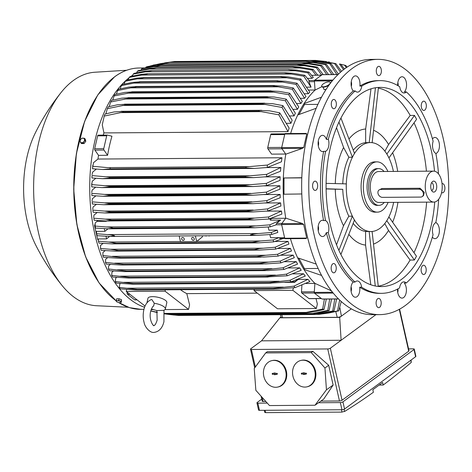 <?xml version="1.0" encoding="UTF-8"?>
<svg xmlns="http://www.w3.org/2000/svg" width="472" height="472" viewBox="0 0 472 472"><rect width="100%" height="100%" fill="white"/><g stroke="black" fill="none" stroke-linecap="round" stroke-linejoin="round"><path stroke-width="0.71" d="M379.641 314.629L372.526 314.676A127.635 69.974 -90.4 0 1 306.942 234.661A127.635 69.974 -90.4 0 1 370.732 59.413L377.848 59.36A127.635 69.974 -90.4 0 1 443.432 139.382A127.635 69.974 -90.4 0 1 379.641 314.629A127.635 69.974 -90.4 0 1 314.057 234.613A127.635 69.974 -90.4 0 1 377.848 59.36M335.503 264.94A4.643 2.543 -90.4 0 1 336.058 269.972A4.643 2.543 -90.4 0 1 333.733 272.828A4.643 2.543 -90.4 0 1 331.899 271.43A4.643 2.543 -90.4 0 1 331.344 266.397A4.643 2.543 -90.4 0 1 333.669 263.541A4.643 2.543 -90.4 0 1 335.503 264.94M335.621 107.415A4.643 2.543 -90.4 0 1 333.857 108.743A4.643 2.543 -90.4 0 1 331.48 105.864A4.643 2.543 -90.4 0 1 332.028 100.784A4.643 2.543 -90.4 0 1 333.792 99.462A4.643 2.543 -90.4 0 1 336.17 102.335A4.643 2.543 -90.4 0 1 335.621 107.415M421.992 109.05A4.643 2.543 -90.4 0 1 421.437 104.017A4.643 2.543 -90.4 0 1 423.762 101.161A4.643 2.543 -90.4 0 1 425.596 102.56A4.643 2.543 -90.4 0 1 426.151 107.592A4.643 2.543 -90.4 0 1 423.827 110.448A4.643 2.543 -90.4 0 1 421.992 109.05M421.868 266.574A4.643 2.543 -90.4 0 1 423.632 265.246A4.643 2.543 -90.4 0 1 426.009 268.125A4.643 2.543 -90.4 0 1 425.461 273.205A4.643 2.543 -90.4 0 1 423.697 274.533A4.643 2.543 -90.4 0 1 421.319 271.654A4.643 2.543 -90.4 0 1 421.868 266.574M378.656 298.381A4.643 2.543 -90.4 0 1 381.199 303.036A4.643 2.543 -90.4 0 1 378.686 307.661A4.643 2.543 -90.4 0 1 378.65 307.661A4.643 2.543 -90.4 0 1 376.113 303.006A4.643 2.543 -90.4 0 1 378.621 298.381A4.643 2.543 -90.4 0 1 378.656 298.381M442.04 183.59A4.643 2.543 -90.4 0 1 442.329 183.561A4.643 2.543 -90.4 0 1 444.907 188.245A4.643 2.543 -90.4 0 1 442.394 192.841A4.643 2.543 -90.4 0 1 441.586 192.605M378.833 75.608A4.643 2.543 -90.4 0 1 376.29 70.953A4.643 2.543 -90.4 0 1 378.804 66.328A4.643 2.543 -90.4 0 1 378.839 66.328A4.643 2.543 -90.4 0 1 381.382 70.983A4.643 2.543 -90.4 0 1 378.868 75.608A4.643 2.543 -90.4 0 1 378.833 75.608M317.674 185.838A4.643 2.543 -90.4 0 1 315.16 190.428A4.643 2.543 -90.4 0 1 312.588 185.744A4.643 2.543 -90.4 0 1 315.095 181.148A4.643 2.543 -90.4 0 1 317.674 185.838M438.665 199.272A106.365 58.31 -90.4 0 1 435.803 222.625A8.124 4.454 -90.4 0 0 432.765 227.339A8.124 4.454 -90.4 0 0 433.054 234.625A106.365 58.31 -90.4 0 1 406.191 283.047A8.124 4.454 -90.4 0 0 403.837 281.849A8.124 4.454 -90.4 0 0 402.197 282.433A8.124 4.454 -90.4 0 0 399.577 287.914A106.365 58.31 -90.4 0 1 381.435 293.342L379.494 293.354A106.365 58.31 -90.4 0 1 359.699 287.206A8.124 4.454 -90.4 0 1 355.434 297.224A8.124 4.454 -90.4 0 1 353.664 296.575A8.124 4.454 -90.4 0 1 350.932 289.613A8.124 4.454 -90.4 0 1 353.091 282.091A106.365 58.31 -90.4 0 1 326.305 232.649A8.124 4.454 -90.4 0 1 322.541 236.531A8.124 4.454 -90.4 0 1 318.37 231.439A8.124 4.454 -90.4 0 1 322.429 220.282A8.124 4.454 -90.4 0 1 323.574 220.548A106.365 58.31 -90.4 0 1 323.633 151.353A8.124 4.454 -90.4 0 1 322.612 151.577A8.124 4.454 -90.4 0 1 318.441 140.267A8.124 4.454 -90.4 0 1 322.494 135.328A8.124 4.454 -90.4 0 1 326.376 139.352A106.365 58.31 -90.4 0 1 353.245 90.931A8.124 4.454 -90.4 0 1 351.097 83.326A8.124 4.454 -90.4 0 1 353.835 76.47A8.124 4.454 -90.4 0 1 355.481 75.886A8.124 4.454 -90.4 0 1 359.853 86.063A106.365 58.31 -90.4 0 1 377.995 80.635L379.936 80.618A106.365 58.31 -90.4 0 1 399.737 86.771A8.124 4.454 -90.4 0 0 402.345 92.347A8.124 4.454 -90.4 0 0 404.115 92.996A8.124 4.454 -90.4 0 0 406.339 91.887A106.365 58.31 -90.4 0 1 433.131 141.323A8.124 4.454 -90.4 0 0 432.83 148.597A8.124 4.454 -90.4 0 0 435.857 153.424A106.365 58.31 -90.4 0 1 438.488 173.873M397.678 85.515A8.124 4.454 -90.4 0 1 402.055 76.765A8.124 4.454 -90.4 0 1 403.826 77.414A8.124 4.454 -90.4 0 1 406.557 84.376A8.124 4.454 -90.4 0 1 404.398 91.898L406.339 91.887M432.458 138.88A8.124 4.454 -90.4 0 1 434.948 137.458A8.124 4.454 -90.4 0 1 439.119 142.556A8.124 4.454 -90.4 0 1 435.88 153.559M435.809 222.583A8.124 4.454 -90.4 0 1 439.048 233.723A8.124 4.454 -90.4 0 1 434.995 238.661A8.124 4.454 -90.4 0 1 432.358 237.115M406.191 283.047L404.25 283.058A8.124 4.454 -90.4 0 1 406.398 290.663A8.124 4.454 -90.4 0 1 403.654 297.519A8.124 4.454 -90.4 0 1 402.014 298.103A8.124 4.454 -90.4 0 1 397.524 289.082M353.091 282.091L355.032 282.079A8.124 4.454 -90.4 0 1 357.257 280.964A8.124 4.454 -90.4 0 1 359.027 281.619A8.124 4.454 -90.4 0 1 361.635 287.194L359.699 287.206M323.574 220.548L325.515 220.536A8.124 4.454 -90.4 0 1 328.541 225.362A8.124 4.454 -90.4 0 1 328.246 232.637L326.305 232.649M326.376 139.352L328.317 139.34A8.124 4.454 -90.4 0 1 328.606 146.627A8.124 4.454 -90.4 0 1 325.574 151.335L323.633 151.353M359.853 86.063L361.794 86.051A8.124 4.454 -90.4 0 1 359.174 91.527A8.124 4.454 -90.4 0 1 357.534 92.117A8.124 4.454 -90.4 0 1 355.186 90.919L353.245 90.931M397.707 292.339A4.643 2.543 89.6 0 0 397.943 288.858M398.15 85.792A4.643 2.543 89.6 0 0 397.831 82.594M351.286 86.358A4.643 2.543 89.6 0 0 351.251 81.715M318.305 145.807A4.643 2.543 89.6 0 0 318.435 145.317A4.643 2.543 89.6 0 0 318.27 141.157M318.234 230.761A4.643 2.543 89.6 0 0 318.37 226.719A4.643 2.543 89.6 0 0 318.205 226.112M351.127 291.454A4.643 2.543 89.6 0 0 351.091 286.811M381.435 293.342A106.365 58.31 -90.4 0 1 361.635 287.194M361.794 86.051A106.365 58.31 -90.4 0 1 379.936 80.618M328.317 139.34A106.365 58.31 -90.4 0 1 355.186 90.919M325.515 220.536A106.365 58.31 -90.4 0 1 325.574 151.335M355.032 282.079A106.365 58.31 -90.4 0 1 328.246 232.637M434.736 201.987A99.598 54.599 -90.4 0 1 381.388 286.575A99.598 54.599 -90.4 0 1 330.211 224.135A99.598 54.599 -90.4 0 1 379.984 87.391A99.598 54.599 -90.4 0 1 431.16 149.825A99.598 54.599 -90.4 0 1 434.523 171.218M414.032 122.844A99.598 54.599 -90.4 0 1 423.077 149.884A99.598 54.599 -90.4 0 1 426.428 171.188M378.373 88.099A99.598 54.599 -90.4 0 1 410.203 115.439L414.487 115.41L416.581 119.28L388.928 157.896M378.084 87.462L378.444 87.485L372.131 142.68M336.53 244.844L343.516 225.758A58.109 31.854 -90.4 0 1 337.651 208.754A58.109 31.854 -90.4 0 1 335.273 189.183L326.105 188.93M392.633 152.745A58.109 31.854 -90.4 0 1 396.551 165.401A58.109 31.854 -90.4 0 1 397.695 171.389M393.63 202.364A44.48 24.385 -90.4 0 1 387.878 218.825A44.48 24.385 -90.4 0 1 379.96 228.318A44.48 24.385 -90.4 0 1 370.974 231.528A44.48 24.385 -90.4 0 1 370.626 231.528A44.48 24.385 -90.4 0 1 353.392 218.176A44.48 24.385 -90.4 0 1 348.118 203.644A44.48 24.385 -90.4 0 1 346.271 186.587A44.48 24.385 -90.4 0 1 353.439 155.276A44.48 24.385 -90.4 0 1 361.357 145.783A44.48 24.385 -90.4 0 1 370.349 142.573A44.48 24.385 -90.4 0 1 370.691 142.573A44.48 24.385 -90.4 0 1 387.925 155.931A44.48 24.385 -90.4 0 1 393.2 170.457A44.48 24.385 -90.4 0 1 393.412 171.419M388.102 202.399A25.14 13.782 -90.4 0 1 377.305 212.146L375.039 212.164A25.14 13.782 -90.4 0 1 362.124 196.399A25.14 13.782 -90.4 0 1 369.606 163.695A25.14 13.782 -90.4 0 1 374.685 161.884L376.951 161.867A25.14 13.782 -90.4 0 1 387.884 171.46M377.305 212.146A25.14 13.782 -90.4 0 1 364.384 196.387A25.14 13.782 -90.4 0 1 376.951 161.867M378.615 168.622L376.998 168.634A18.373 10.071 89.6 0 0 373.287 169.961A18.373 10.071 89.6 0 0 367.263 190.529A18.373 10.071 89.6 0 0 377.258 205.379L378.874 205.367A18.373 10.071 -90.4 0 1 368.88 190.523A18.373 10.071 -90.4 0 1 374.904 169.95A18.373 10.071 -90.4 0 1 378.615 168.622A18.373 10.071 -90.4 0 1 384.066 171.483M384.285 202.429A18.373 10.071 -90.4 0 1 382.586 204.04A18.373 10.071 -90.4 0 1 378.874 205.367M433.845 202.081L378.857 202.464A15.47 8.484 -90.4 0 1 370.437 189.962A15.47 8.484 -90.4 0 1 375.511 172.64A15.47 8.484 -90.4 0 1 378.638 171.525L433.626 171.135A15.47 8.484 -90.4 0 1 442.046 183.637A15.47 8.484 -90.4 0 1 436.972 200.96A15.47 8.484 -90.4 0 1 433.845 202.081A15.47 8.484 -90.4 0 1 425.425 189.579A15.47 8.484 -90.4 0 1 430.499 172.256A15.47 8.484 -90.4 0 1 433.626 171.135M379.046 189.98L381.96 188.517L420.133 188.245L424.275 192.393L423.467 195.673L422.263 196.564A4.254 3.304 -126.4 0 0 423.296 193.113A4.254 3.304 -126.4 0 0 418.847 189.189L380.68 189.461A4.254 3.304 -126.4 0 0 379.046 189.98A4.254 3.304 -126.4 0 0 378.013 193.431A4.254 3.304 -126.4 0 0 382.462 197.355L420.629 197.084A4.254 3.304 -126.4 0 0 422.263 196.564M432.588 181.513A5.493 3.009 -90.4 0 1 436.517 184.558A5.493 3.009 -90.4 0 1 434.883 191.703A5.493 3.009 -90.4 0 1 432.629 191.703A5.493 3.009 -90.4 0 1 430.724 186.629A5.493 3.009 -90.4 0 1 432.558 181.531A5.493 3.009 -90.4 0 1 432.588 181.513M431.561 182.776A3.87 2.118 -90.4 0 1 433.479 186.068A3.87 2.118 -90.4 0 1 432.193 190.216A3.87 2.118 -90.4 0 1 431.614 190.476M326.105 188.776L342.761 189.325A44.48 24.385 89.6 0 0 344.56 203.668A44.48 24.385 89.6 0 0 348.814 216.205L352.324 216.182L353.392 218.176L352.342 216.241L338.896 250.39M414.487 115.41L386.881 153.996L388.975 157.86M384.898 151.176L388.586 144.526L410.203 115.439M373.576 130.29A58.109 31.854 -90.4 0 1 388.586 144.526M375.441 87.768L369.21 142.55L372.178 142.603M354.49 153.382L353.439 155.276L354.49 153.382L340.943 118.035M370.349 142.573L365.652 142.656A44.48 24.385 89.6 0 0 353.274 150.214M365.652 142.656L365.664 129.009L371.016 88.807M348.979 138.992A58.109 31.854 -90.4 0 1 365.664 129.009M338.943 122.095L352.389 157.17L353.439 155.276L352.372 157.229L348.861 157.253A44.48 24.385 89.6 0 0 342.766 183.791M348.861 157.253L343.581 147.506L336.524 127.688M335.285 183.602A58.109 31.854 -90.4 0 1 343.581 147.506M346.271 189.296L346.277 183.885L326.105 183.366M343.516 225.758L348.814 216.205M342.761 189.325L335.273 189.183M353.162 223.344A44.48 24.385 89.6 0 0 365.582 231.445L370.626 231.528L369.139 231.498L375.264 285.991M353.392 218.176L354.437 220.111L353.392 218.176M370.803 284.763L365.57 245.092L365.582 231.445M365.57 245.092A58.109 31.854 -90.4 0 1 348.826 234.372M378.273 286.433L372.107 231.557L370.968 231.528M386.78 220.689L414.375 260.025L410.091 260.054L388.521 230.436L384.78 223.539M388.521 230.436A58.109 31.854 -90.4 0 1 373.517 244.095M414.375 260.025L416.475 256.237L388.928 216.931L386.828 220.725M397.914 202.329A58.109 31.854 -90.4 0 1 392.639 222.229M340.89 254.52L354.437 220.111M410.091 260.054A99.598 54.599 -90.4 0 1 378.243 286.185M426.647 202.128A99.598 54.599 -90.4 0 1 413.985 252.685M321.945 86.653L315.054 90.081L314.423 81.001A0.773 0.425 89.6 0 1 314.682 80.187L322.158 74.688L337.993 74.576M330.913 82.576L330.382 82.806M322.47 74.682A0.773 0.425 89.6 0 0 322.311 74.629A0.773 0.425 89.6 0 0 322.158 74.688M317.91 104.377L304.54 104.471L304.062 103.58L321.473 97.22M299.018 114.43L304.54 104.471M316.187 108.265L297.755 114.95A109.457 60.009 89.6 0 0 290.616 133.529M301.791 177.879L283.324 177.991L301.797 177.72M283.997 194.222L284.008 178.003M301.791 193.962L283.312 194.234A109.457 60.009 89.6 0 0 285.749 218.141L302.363 223.504L303.643 224.401L306.723 238.089L305.933 238.578L285.118 238.726A0.773 0.425 89.6 0 0 285.171 238.72L305.756 238.572M318.14 268.456L304.416 268.556L298.853 258.284M290.451 238.69A109.457 60.009 89.6 0 0 297.643 257.818L316.228 264.108M321.585 275.436L303.933 269.423L304.416 268.556M341.244 301.514L338.737 310.871A123.77 67.85 -90.4 0 1 337.509 310.983L339.669 300.062M338.737 310.871L329.078 312.966L319.45 314.293A127.056 69.655 -90.4 0 1 319.414 314.293A127.056 69.655 -90.4 0 1 319.107 314.328L337.509 310.983M316.169 314.346L319.107 314.328M323.963 313.721L321.031 313.738M336.636 298.965L333.975 311.066A123.77 67.85 -90.4 0 1 332.713 311.013L334.79 298.977M333.975 311.066L324.559 313.166L314.694 314.488A127.056 69.655 -90.4 0 1 314.287 314.482L332.713 311.013M174.321 315.025L178.428 315.432L314.287 314.482M178.428 315.432A127.056 69.655 89.6 0 0 178.841 315.443L314.694 314.488M318.565 313.921L310.959 313.974M331.609 299L329.078 310.623A123.77 67.85 -90.4 0 1 327.774 310.393L329.704 299.012M329.078 310.623L319.863 312.747L309.803 314.075A127.056 69.655 -90.4 0 1 309.325 313.998L312.971 313.508M169.401 314.517L173.472 314.954A127.056 69.655 89.6 0 0 173.944 315.031L164.504 313.851L169.401 314.517L312.966 313.514L327.774 310.393M173.472 314.954L309.325 313.998M309.803 314.075L173.944 315.031M153.046 311.555L157.341 312.558M326.335 299.036L324.028 309.484A123.77 67.85 -90.4 0 1 322.665 309.054L324.388 299.053M324.028 309.484L314.983 311.656L304.759 312.983A127.056 69.655 -90.4 0 1 304.216 312.83L322.665 309.054M307.13 312.429L165.141 313.426L168.362 313.78L304.216 312.83M168.362 313.78A127.056 69.655 89.6 0 0 168.899 313.939L164.474 313.508M304.759 312.983L168.899 313.939M157.312 312.411L150.71 311.036M150.739 310.93L157.288 312.257M164.462 313.343L165.141 313.426M301.927 285.135L301.466 291.849A1.162 0.637 89.6 0 0 301.85 293.082L308.936 298.575A1.162 0.637 89.6 0 0 309.189 298.67L321.438 298.581M281.046 316.942L279.843 317.827L339.687 317.408L341.398 316.146A3.092 0.956 167.3 0 1 337.244 317.314L282.58 317.703A3.092 0.956 167.3 0 1 281.129 317.243L280.421 314.73M261.547 340.837L341.12 340.277L330.341 348.212A1.935 0.596 167.3 0 1 327.745 348.944L251.405 349.481A1.935 0.596 167.3 0 1 250.496 349.186A1.935 0.596 167.3 0 1 250.768 348.773L261.547 340.837L279.843 317.827M339.687 317.408L341.12 340.277L375.93 314.653M261.087 396.167L262.225 401.218A1.935 0.596 -12.7 0 0 263.128 401.513L265.848 401.495M320.866 401.111L339.468 400.976A1.935 0.596 -12.7 0 0 342.064 400.244L408.717 351.186A1.935 0.596 -12.7 0 0 408.982 350.773L399.607 309.16M312.918 351.374L267.27 351.693L265.677 352.92L311.296 352.602L324.948 368.007L326.441 389.807L314.989 405.247L323.68 399.123L333.138 385.052L328.677 365.269L312.918 351.374L311.296 352.602M265.677 352.92L254.231 368.502L255.848 390.309L269.488 405.566L314.989 405.247M300.971 360.425L301.602 360.283A13.535 11.245 77.5 0 1 303.567 360.065A13.535 11.245 77.5 0 1 315.721 372.243A13.535 11.245 77.5 0 1 307.449 386.721L306.818 386.863A13.535 11.245 -102.5 0 0 315.089 372.384A13.535 11.245 -102.5 0 0 302.935 360.201A13.535 11.245 -102.5 0 0 300.971 360.425A13.535 11.245 -102.5 0 0 292.705 374.898A13.535 11.245 -102.5 0 0 304.853 387.081A13.535 11.245 -102.5 0 0 306.818 386.863M271.86 360.632L272.491 360.49A13.535 11.245 77.5 0 1 274.456 360.266A13.535 11.245 77.5 0 1 286.61 372.449A13.535 11.245 77.5 0 1 278.338 386.928L277.707 387.064A13.535 11.245 -102.5 0 0 285.979 372.591A13.535 11.245 -102.5 0 0 273.825 360.407A13.535 11.245 -102.5 0 0 271.86 360.632A13.535 11.245 -102.5 0 0 263.588 375.104A13.535 11.245 -102.5 0 0 275.742 387.288A13.535 11.245 -102.5 0 0 277.707 387.064M272.633 374.343A0.484 0.401 77.5 0 1 272.568 373.382L275.123 372.939L275.152 373.364L276.934 373.352A0.484 0.401 77.5 0 1 276.999 374.314L274.444 374.75L274.415 374.331L272.946 374.213L274.775 374.202L275.241 374.62M274.415 374.331L274.775 374.202M272.822 373.382A0.425 0.348 -102.5 0 0 272.946 374.213M275.223 374.326L277.265 374.184M274.686 372.945L274.344 373.37M274.444 374.75L274.804 374.62M301.75 374.137A0.484 0.401 77.5 0 1 301.679 373.175L304.233 372.738L304.269 373.157L306.045 373.146A0.484 0.401 77.5 0 1 306.116 374.107L303.555 374.55L303.526 374.125L302.056 374.007L303.885 373.995L304.357 374.414M303.526 374.125L303.885 373.995M301.933 373.175A0.425 0.348 -102.5 0 0 302.056 374.007M304.334 374.119L306.381 373.977M303.797 372.738L303.455 373.163M303.555 374.55L303.921 374.414M326.441 389.807L333.138 385.052M324.948 368.007L328.677 365.269M408.551 348.867L413.354 348.832A1.935 0.596 167.3 0 1 414.263 349.127A1.935 0.596 167.3 0 1 413.991 349.54L342.932 401.849A1.935 0.596 167.3 0 1 340.336 402.581L318.559 402.734M267.276 403.094L257.854 403.159A1.935 0.596 167.3 0 1 256.945 402.864A1.935 0.596 167.3 0 1 257.216 402.451L261.748 399.111M256.945 402.864L258.562 410.038A1.935 0.596 -12.7 0 0 259.47 410.339L341.952 409.755A1.935 0.596 -12.7 0 0 344.554 409.023L415.608 356.72A1.935 0.596 -12.7 0 0 415.879 356.307L414.263 349.127M344.1 409.277L344.595 411.472A1160.335 636.114 89.6 0 0 373.399 392.244L372.833 389.73L382.639 382.515L383.205 385.028A1160.335 636.114 89.6 0 0 411.248 362.413L411.077 360.053M264.273 410.304L264.739 412.386L265.636 412.64L341.976 412.103L341.451 409.761M341.681 412.091L344.761 411.354M379.187 385.058L383.205 385.028M351.315 308.847L341.398 316.146L339.905 307.756M307.124 87.155L311.054 87.125L308.959 81.68L309.083 80.423L304.847 75.302L293.023 73.313L285.342 72.759L148.379 73.785A127.056 69.655 89.6 0 0 148.314 73.844L129.139 77.443L128.177 79.78M311.726 75.319L321.562 75.125M307.508 78.352L312.016 78.322L313.284 77.39L308.924 72.086A123.77 67.85 -90.4 0 0 308.393 72.476A123.77 67.85 -90.4 0 0 307.862 72.871L288.298 69.561L296.699 70.045L308.924 72.086M133.187 74.098A123.77 67.85 89.6 0 1 133.718 73.703A123.77 67.85 89.6 0 1 134.249 73.319L145.417 71.107L152.438 70.517L133.187 74.098L132.378 76.016M289.177 69.49L152.438 70.517M295.72 70.765L144.438 71.827M312.016 78.322L307.862 72.871M316.051 75.29L312.022 70.027A123.77 67.85 -90.4 0 1 313.113 69.372L317.798 75.148M312.022 70.027L292.463 66.77A127.056 69.655 -90.4 0 1 292.528 66.735L300.452 67.26L313.113 69.372M293.124 66.7L156.674 67.691A127.056 69.655 89.6 0 0 156.61 67.726L137.346 71.254A123.77 67.85 89.6 0 1 138.438 70.599L150.013 68.316L156.674 67.691L292.528 66.735M292.463 66.77L156.61 67.726M300.28 67.974L148.22 69.042M137.346 71.254L136.697 72.747M129.139 77.443A123.77 67.85 89.6 0 1 130.172 76.529L140.969 74.381L147.659 73.726M291.271 74.045L284.173 72.889A127.056 69.655 -90.4 0 1 284.232 72.835L285.342 72.759M284.232 72.835L148.379 73.785M284.173 72.889L148.314 73.844M311.054 87.125L303.815 76.216L291.236 74.039L140.798 75.095M303.815 76.216A123.77 67.85 -90.4 0 1 304.847 75.302M315.054 90.016L308.782 90.058M315.054 90.081A109.457 60.009 89.6 0 0 304.062 103.58A109.457 60.009 89.6 0 0 297.755 114.95M326.093 89.391L324.122 89.621L323.007 87.149M330.217 82.441A4.643 1.764 -24.2 0 0 326.742 82.187A4.643 1.764 -24.2 0 0 322.27 84.783A4.643 1.764 -24.2 0 0 321.757 86.252A4.643 1.764 -24.2 0 0 325.232 86.506A4.643 1.764 -24.2 0 0 329.704 83.91A4.643 1.764 -24.2 0 0 330.217 82.441L330.365 82.771A4.643 1.764 155.8 0 1 330.412 83.231M329.202 84.86A4.643 1.764 155.8 0 1 324.854 86.972A4.643 1.764 155.8 0 1 321.898 86.577L321.757 86.252M285.796 154.179L281.831 148.515L302.422 148.373L285.796 154.179A109.457 60.009 89.6 0 0 283.324 177.991A109.457 60.009 89.6 0 0 283.312 194.234M305.697 133.446L306.806 133.883L303.702 147.447L302.269 148.415M285.188 133.564A0.773 0.425 89.6 0 1 285.253 133.576L306.057 133.417L285.188 133.564A0.773 0.425 89.6 0 0 284.805 134.036L306.806 133.883M284.805 134.036L281.695 147.606A0.773 0.425 89.6 0 0 281.831 148.515M284.864 133.853L271.37 133.948A1.162 0.637 89.6 0 0 271.276 133.936A1.162 0.637 89.6 0 0 270.698 134.638L267.748 147.518A1.162 0.637 89.6 0 0 267.948 148.886L271.589 154.137L285.702 154.037M297.643 257.818A109.457 60.009 89.6 0 0 303.933 269.423A109.457 60.009 89.6 0 0 314.907 283.342L331.45 290.882M322.317 299A0.773 0.425 89.6 0 1 322.152 299.065A0.773 0.425 89.6 0 1 321.981 299.006L314.511 293.218A0.773 0.425 89.6 0 1 314.258 292.398L314.907 283.342M305.827 283.477L314.901 283.412M293.401 287.802L292.829 290.304L316.323 308.505L317.355 303.986L316.028 298.623M292.829 290.304L254.013 290.575L277.507 308.782L316.323 308.505M254.325 289.206L254.013 290.575M180.481 289.725A109.457 60.009 89.6 0 0 186.8 293.637L189.591 304.888L188.552 309.408L165.035 309.573M257.328 293.142L186.8 293.637M165.371 289.832L165.058 291.2L188.552 309.408M165.058 291.2L126.242 291.472L145.075 306.062M153.017 309.656L151.128 309.667M146.91 302.918L147.972 298.28A9.67 3.204 12.9 0 1 152.503 296.646A9.67 3.204 12.9 0 1 162.35 298.652A9.67 3.204 12.9 0 1 166.822 302.593L165.359 309.001A9.67 3.204 12.9 0 1 163.536 310.328A9.67 3.204 12.9 0 1 163.412 310.364L156.887 310.582L151.376 309.024M156.887 310.582L157.152 320.152C154.916 326.825 154.126 324.937 153.955 325.444C154.232 327.261 148.515 320.706 150.627 311.39C152.037 307.484 153.04 305.732 153.624 306.139L154.273 303.284L151.842 299.531L150.934 299.72C147.282 301.514 144.916 304.882 143.836 309.838C142.898 314.163 142.998 318.441 144.137 322.665C144.697 326.677 149.836 333.138 154.008 332.406C159.029 331.751 162.338 328.188 163.937 321.709L163.973 310.192M154.273 303.284A9.67 3.204 12.9 0 1 165.359 309.001M126.702 289.472L126.242 291.472M285.118 238.726A0.773 0.425 89.6 0 1 284.722 238.242L281.637 224.554A0.773 0.425 89.6 0 1 281.772 223.645L285.749 218.141M273.548 289.065A127.056 69.655 -90.4 0 1 273.111 288.463L293.926 286.162L307.933 279.341A109.457 60.009 -90.4 0 0 309.892 281.53L295.041 287.649L276.869 288.976L137.145 290.026L274.214 289.065M134.88 289.973L120.366 288.876A123.77 67.85 89.6 0 1 119.251 287.389L137.252 289.419A127.056 69.655 89.6 0 0 137.694 290.02L134.88 289.973M273.111 288.463L137.252 289.419M283.342 287.135L127.599 288.227M295.041 287.649A123.77 67.85 -90.4 0 1 293.926 286.162M120.378 283.477L119.864 283.896L119.251 287.389M307.933 279.341L298.227 279.406L294.658 282.309L284.793 282.38M298.092 279.294L294.782 281.76L294.658 282.309M294.782 281.76L291.189 281.79M127.174 292.197L127.115 293.077A1.162 0.637 89.6 0 0 127.499 294.31L134.591 299.803A1.162 0.637 89.6 0 0 134.845 299.891L137.092 299.879M144.538 305.649L144.975 306.287M321.644 75.06L316.287 67.673A123.77 67.85 -90.4 0 1 317.414 67.148L323.202 74.623M304.269 64.959L317.414 67.148M316.287 67.673L296.746 64.469A127.056 69.655 -90.4 0 1 296.876 64.404L160.863 65.354L296.876 64.404L304.287 64.959M296.746 64.469L160.887 65.425L141.618 68.9L141.152 69.962M141.618 68.9A123.77 67.85 89.6 0 1 142.739 68.375L154.751 66.009L161.023 65.36A127.056 69.655 89.6 0 0 160.887 65.425M304.912 65.667L152.143 66.741M326.789 74.6L320.677 65.832A123.77 67.85 -90.4 0 1 321.827 65.443L328.589 74.588M308.169 63.154L321.827 65.443M320.677 65.832L301.136 62.658A127.056 69.655 -90.4 0 1 301.337 62.593L308.181 63.154M301.136 62.658L165.283 63.614L156.214 64.935L146.001 67.059L145.73 67.673M146.001 67.059A123.77 67.85 89.6 0 1 147.158 66.67L159.636 64.198L165.483 63.543L301.337 62.593M309.632 63.856L156.214 64.935M331.928 74.564L325.178 64.511A123.77 67.85 -90.4 0 1 326.364 64.257L333.704 74.552M325.178 64.511L305.644 61.36A127.056 69.655 -90.4 0 1 305.915 61.301L312.139 61.856L326.364 64.257M305.644 61.36L169.79 62.316L160.427 63.637L150.438 65.891M153.046 65.124L170.062 62.257L305.915 61.301M314.435 62.558L302.635 62.64M164.527 63.608L160.427 63.637M336.861 74.529L329.804 63.744A123.77 67.85 -90.4 0 1 331.025 63.631L338.412 74.169M329.804 63.744L310.269 60.593A127.056 69.655 -90.4 0 1 310.611 60.563L316.175 61.094L331.025 63.631M310.269 60.593L174.416 61.549L164.657 62.894M174.15 61.578L174.445 61.549A127.056 69.655 89.6 0 1 174.758 61.519L310.611 60.563M319.326 61.791L311.992 61.838M340.465 72.263L334.559 63.549A123.77 67.85 -90.4 0 1 335.822 63.602L341.51 71.355M320.281 60.9L335.822 63.602M334.559 63.549L324.311 61.59L315.025 60.398A127.056 69.655 -90.4 0 1 315.438 60.41L320.293 60.906M315.025 60.398L177.696 61.496M324.311 61.59L320.057 61.62M343.527 69.697L339.457 63.991A123.77 67.85 -90.4 0 1 340.766 64.221L344.43 69.006M339.457 63.991L340.766 64.221M326.53 61.566L319.544 60.817M329.403 62.003L327.857 62.015M346.371 67.608L344.513 65.13A123.77 67.85 -90.4 0 1 345.87 65.561L347.103 67.107M344.513 65.13L340.819 64.286M304.617 93.739L308.322 93.71A109.457 60.009 -90.4 0 1 309.803 92.117L300.882 79.013A123.77 67.85 -90.4 0 0 299.879 80.057L286.823 77.797L137.305 78.848L125.204 81.284L124.106 84.045M300.752 98.312L304.546 98.288A109.457 60.009 -90.4 0 1 305.986 96.453L297.035 83.237A123.77 67.85 -90.4 0 0 296.056 84.411L282.486 82.051L133.959 83.096L121.387 85.638L120.165 88.83M297.03 103.504L300.906 103.48A109.457 60.009 -90.4 0 1 302.298 101.391L293.301 87.975A123.77 67.85 -90.4 0 0 292.357 89.291L278.22 86.819L130.773 87.857L117.681 90.518L116.366 94.158M293.46 109.356L297.413 109.327A109.457 60.009 -90.4 0 1 298.764 106.955L289.696 93.261A123.77 67.85 -90.4 0 0 288.775 94.73L268.851 91.302A127.056 69.655 -90.4 0 1 269.105 90.895L279.141 91.367L289.696 93.261M290.062 115.929L294.08 115.9A109.457 60.009 -90.4 0 1 295.378 113.209L286.221 99.138A123.77 67.85 -90.4 0 0 285.336 100.766L265.341 97.285A127.056 69.655 -90.4 0 1 265.63 96.76L274.025 96.984L286.221 99.138M286.864 123.316L290.923 123.292A109.457 60.009 -90.4 0 1 292.174 120.212L282.887 105.634A123.77 67.85 -90.4 0 0 282.038 107.451L261.978 103.887A127.056 69.655 -90.4 0 1 262.29 103.232L272.751 103.704L282.887 105.634M259.098 110.383L123.245 111.339A127.056 69.655 89.6 0 0 122.921 112.135L104.229 116.082L102.271 124.785L103.928 132.921L287.979 131.629A109.457 60.009 -90.4 0 1 289.159 128.077L279.707 112.832A123.77 67.85 -90.4 0 0 278.899 114.855L258.774 111.18A127.056 69.655 -90.4 0 1 259.098 110.383L269.73 110.849L279.707 112.832M103.928 132.921A109.457 60.009 89.6 0 0 103.244 135.116M107.592 155.288L103.952 150.043A1.162 0.637 -90.4 0 1 103.751 148.674L106.701 135.794A1.162 0.637 -90.4 0 1 107.28 135.086A1.162 0.637 -90.4 0 1 107.374 135.098L111.953 136.225A109.457 60.009 89.6 0 0 107.592 155.288L98.536 155.353A109.457 60.009 89.6 0 0 97.946 159.052L93.627 162.563L92.742 166.28A123.77 67.85 89.6 0 0 92.518 168.758L92.76 165.371M267.187 167.525L254.272 168.439L245.936 167.89A127.056 69.655 -90.4 0 1 246.018 166.905L267.412 165.052A123.77 67.85 -90.4 0 0 267.187 167.525L281.442 161.802A109.457 60.009 -90.4 0 1 281.996 157.76L97.946 159.052M266.609 176.734L253.482 177.637L245.387 177.083A127.056 69.655 -90.4 0 1 245.422 176.215L266.721 174.351A123.77 67.85 -90.4 0 0 266.609 176.734L280.486 171.259A109.457 60.009 -90.4 0 1 280.816 167.466L266.763 167.566M95.804 178.31L92.229 181.213L91.757 184.593L105.073 185.732L250.054 184.711L266.432 183.366A123.77 67.85 -90.4 0 0 266.414 185.667L280.008 180.375A109.457 60.009 -90.4 0 1 280.144 176.782L264.822 176.888M266.562 194.346L252.903 195.237L245.351 194.676A127.056 69.655 -90.4 0 1 245.334 194.057L266.491 192.116A123.77 67.85 -90.4 0 0 266.562 194.346L279.937 189.195A109.457 60.009 -90.4 0 1 279.92 185.762L263.883 185.874M267.022 202.789L253.051 203.686L245.812 203.125A127.056 69.655 -90.4 0 1 245.776 202.63L266.875 200.624A123.77 67.85 -90.4 0 0 267.022 202.789L280.25 197.744A109.457 60.009 -90.4 0 1 280.085 194.446L263.854 194.564M267.789 211.013L253.47 211.916L246.567 211.356A127.056 69.655 -90.4 0 1 246.526 210.99L267.565 208.907A123.77 67.85 -90.4 0 0 267.789 211.013L280.905 206.04A109.457 60.009 -90.4 0 1 280.61 202.866L264.65 202.978M268.839 219.032L254.142 219.946L247.599 219.386A127.056 69.655 -90.4 0 1 247.564 219.144L254.738 218.076L268.538 216.978A123.77 67.85 -90.4 0 0 268.839 219.032L281.884 214.099A109.457 60.009 -90.4 0 1 281.471 211.031L266.202 211.137M271.07 219.043L268.438 219.061M97.804 220.548L95.173 223.032L95.126 226.07L106.041 226.961L256.479 225.899L269.795 224.843A123.77 67.85 -90.4 0 0 270.161 226.843L276.014 224.908L276.515 223.427L280.628 220.088L270.267 220.158L271.542 218.383L285.643 218.282M268.538 216.978L281.471 211.031M254.721 218.076L105.197 219.126L111.705 220.094L247.564 219.144M111.705 220.094A127.056 69.655 89.6 0 0 111.74 220.335L105.999 220.984L94.164 220.259L93.869 218.206A123.77 67.85 89.6 0 0 94.164 220.259M247.599 219.386L111.74 220.335M93.869 218.206L105.197 219.126M267.565 208.907L280.61 202.866M253.193 210.052L104.66 211.096L110.672 211.946L246.526 210.99M110.672 211.946A127.056 69.655 89.6 0 0 110.713 212.311L104.802 212.96L93.114 212.241L92.89 210.134A123.77 67.85 89.6 0 0 93.114 212.241M246.567 211.356L110.713 212.311M92.89 210.134L104.66 211.096M266.875 200.624L280.085 194.446M251.9 201.827L104.448 202.86L109.923 203.585L245.776 202.63M109.923 203.585A127.056 69.655 89.6 0 0 109.958 204.081L103.716 204.73L92.353 204.016L92.199 201.851A123.77 67.85 89.6 0 0 92.353 204.016M245.812 203.125L109.958 204.081M92.199 201.851L104.448 202.86M266.491 192.116L279.92 185.762M250.85 193.384L104.578 194.411L109.475 195.013L245.334 194.057M109.475 195.013A127.056 69.655 89.6 0 0 109.498 195.632L102.943 196.287L91.887 195.573L91.816 193.343A123.77 67.85 89.6 0 0 91.887 195.573M245.351 194.676L109.498 195.632M91.816 193.343L104.578 194.411M266.432 183.366L280.144 176.782M266.414 185.667L253.039 186.558L245.204 186.003A127.056 69.655 -90.4 0 1 245.204 185.254L250.066 184.711M105.073 185.732L109.351 186.21L245.204 185.254M109.351 186.21A127.056 69.655 89.6 0 0 109.345 186.959L101.922 187.614L91.739 186.894L91.686 183.643M245.204 186.003L109.345 186.959M91.757 184.593A123.77 67.85 89.6 0 0 91.739 186.894M266.721 174.351L280.816 167.466M249.529 175.796L105.964 176.805L109.563 177.171L245.422 176.215M109.563 177.171A127.056 69.655 89.6 0 0 109.528 178.038L102.424 178.699L91.94 177.968L92.052 175.584A123.77 67.85 89.6 0 0 91.94 177.968M245.387 177.083L109.528 178.038M92.052 175.584L105.964 176.805M267.412 165.052L281.996 157.76M249.293 166.61L107.303 167.607L246.018 166.905M110.165 167.861A127.056 69.655 89.6 0 0 110.082 168.846L102.743 169.507L92.518 168.758M245.936 167.89L110.082 168.846M92.742 166.28L107.303 167.607M287.979 131.629L278.899 114.855M258.774 111.18L122.921 112.135M104.229 116.082A123.77 67.85 89.6 0 1 105.038 114.059L113.994 111.947L123.245 111.339M261.877 111.622L119.888 112.619M290.923 123.292L282.038 107.451M262.29 103.232L126.431 104.188A127.056 69.655 89.6 0 0 126.118 104.843L107.362 108.678L105.858 113.835M261.978 103.887L126.118 104.843M107.362 108.678A123.77 67.85 89.6 0 1 108.212 106.861L117.351 104.796L126.431 104.188M265.854 104.465L122.289 105.474M294.08 115.9L285.336 100.766M265.63 96.76L129.77 97.716A127.056 69.655 89.6 0 0 129.481 98.241L110.66 101.993L109.197 106.601M265.341 97.285L129.481 98.241M110.66 101.993A123.77 67.85 89.6 0 1 111.545 100.365L121.788 98.164L129.77 97.716M269.901 97.987L124.921 99.002M297.413 109.327L288.775 94.73M269.105 90.895L133.251 91.851A127.056 69.655 89.6 0 0 132.992 92.258L114.106 95.958L112.702 100.064M268.851 91.302L132.992 92.258M114.106 95.958A123.77 67.85 89.6 0 1 115.02 94.494L124.602 92.453L133.251 91.851M274.025 92.117L127.753 93.143M300.906 103.48L292.357 89.291M278.232 86.819L272.497 85.898A127.056 69.655 -90.4 0 1 272.71 85.603L282.48 86.075L293.301 87.975M272.71 85.603L136.856 86.559A127.056 69.655 89.6 0 0 136.638 86.854L130.773 87.857M272.497 85.898L136.638 86.854M117.681 90.518A123.77 67.85 89.6 0 1 118.631 89.202L128.472 87.155L136.856 86.559M304.546 98.288L296.056 84.411M282.504 82.057L276.267 81.042A127.056 69.655 -90.4 0 1 276.439 80.842L285.914 81.314L297.035 83.237M276.439 80.842L140.579 81.798A127.056 69.655 89.6 0 0 140.414 81.998L133.959 83.096M276.267 81.042L140.414 81.998M121.387 85.638A123.77 67.85 89.6 0 1 122.36 84.464L132.49 82.394L140.579 81.798M308.322 93.71L299.879 80.057M286.846 77.803L280.161 76.712A127.056 69.655 -90.4 0 1 280.279 76.588L288.073 76.901L300.882 79.013M280.279 76.588L144.426 77.544A127.056 69.655 89.6 0 0 144.308 77.668L137.305 78.848M280.161 76.712L144.308 77.668M125.204 81.284A123.77 67.85 89.6 0 1 126.213 80.246L136.662 78.14L144.426 77.544M106.678 220.984L106.271 221.309L106.507 220.984M107.185 135.098L98.312 135.163A1.162 0.637 89.6 0 0 98.223 135.151A1.162 0.637 89.6 0 0 97.645 135.853L94.695 148.733A1.162 0.637 89.6 0 0 94.896 150.102L98.536 155.353M96.329 169.112L92.701 172.056L92.022 174.634M95.651 187.231L92.152 190.074L91.71 192.417M95.834 195.904L92.429 198.671L92.064 200.978M96.335 204.341L93.037 207.019L92.736 209.338M97.126 212.565L93.957 215.138L93.71 217.503M106.271 221.309L97.214 221.374M269.795 224.843L280.628 220.088M106.041 226.961C109.138 227.097 111.469 227.457 113.02 228.047L248.88 227.091C250.384 226.477 252.933 226.076 256.514 225.899M270.161 226.837L255.057 227.775L248.897 227.209L113.044 228.165L107.881 228.814L95.491 228.07L94.978 225.486M95.126 226.07A123.77 67.85 89.6 0 0 95.491 228.07M275.772 249.08L259.222 250.101L254.461 249.741A127.056 69.655 -90.4 0 1 254.39 249.529L259.688 248.514L275.194 247.234A123.77 67.85 -90.4 0 0 275.772 249.08L288.917 244.083A109.457 60.009 -90.4 0 1 288.026 241.363L274.952 241.457M278.197 256.084L263.783 257.063L256.868 256.886A127.056 69.655 -90.4 0 1 256.756 256.573L265.825 255.252L277.542 254.29A123.77 67.85 -90.4 0 0 278.197 256.084L291.46 251.01A109.457 60.009 -90.4 0 1 290.445 248.372L277.748 248.461M280.905 262.88L265.889 263.907L259.565 263.807A127.056 69.655 -90.4 0 1 259.399 263.411L268.763 262.09L280.173 261.14A123.77 67.85 -90.4 0 0 280.905 262.88L294.339 257.694A109.457 60.009 -90.4 0 1 293.183 255.134L280.911 255.222M283.92 269.453L268.238 270.539L262.562 270.509A127.056 69.655 -90.4 0 1 262.338 270.037L283.106 267.772A123.77 67.85 -90.4 0 0 283.92 269.453L297.578 264.119A109.457 60.009 -90.4 0 1 296.268 261.635L284.463 261.718M287.259 275.79L265.872 276.964A127.056 69.655 -90.4 0 1 265.583 276.433L286.356 274.161A123.77 67.85 -90.4 0 0 287.259 275.79L301.213 270.261A109.457 60.009 -90.4 0 1 299.72 267.866L288.433 267.943M290.953 281.867L269.524 283.159A127.056 69.655 -90.4 0 1 269.164 282.58L289.95 280.303A123.77 67.85 -90.4 0 0 290.953 281.867L305.29 276.079A109.457 60.009 -90.4 0 1 303.59 273.778L292.858 273.854M289.95 280.303L303.59 273.778M269.524 283.159L132.431 284.156L116.283 283.094A123.77 67.85 89.6 0 1 115.28 281.53L133.305 283.536A127.056 69.655 89.6 0 0 133.665 284.114M269.164 282.58L133.305 283.536M279.223 281.259L123.817 282.35M286.356 274.161L299.72 267.866M265.872 276.964L128.16 278.008L112.584 277.017A123.77 67.85 89.6 0 1 111.681 275.388L129.723 277.388A127.056 69.655 89.6 0 0 130.012 277.919M265.583 276.433L129.723 277.388M275.442 275.105L120.443 276.197M283.106 267.772L296.268 261.635M262.562 270.509L124.278 271.618L109.244 270.68A123.77 67.85 89.6 0 1 108.436 268.999L126.478 270.993A127.056 69.655 89.6 0 0 126.702 271.465M262.338 270.037L126.478 270.993M271.966 268.71L117.428 269.801M280.173 261.14L293.183 255.134M259.565 263.807L120.755 264.993L106.235 264.108A123.77 67.85 89.6 0 1 105.504 262.367L123.546 264.367A127.056 69.655 89.6 0 0 123.711 264.762M259.399 263.411L123.546 264.367M268.763 262.09L114.755 263.169M277.542 254.29L290.445 248.372M256.868 256.886L117.569 258.16L103.521 257.311A123.77 67.85 89.6 0 1 102.866 255.517L120.903 257.523A127.056 69.655 89.6 0 0 121.015 257.842M256.756 256.573L120.903 257.523M265.825 255.252L112.407 256.331M275.194 247.234L288.026 241.363M254.461 249.741L118.602 250.697L114.702 251.116L101.102 250.307L100.524 248.461A123.77 67.85 89.6 0 0 101.102 250.307M254.39 249.529L118.537 250.479A127.056 69.655 89.6 0 0 118.602 250.697M263.134 248.207L110.365 249.281L118.537 250.479M100.524 248.461L110.365 249.281M103.043 243.416L100.565 245.428L100.501 248.39M105.197 250.632L102.943 252.461L102.866 255.517M107.622 257.647L105.628 259.27L105.504 262.367M110.342 264.45L108.637 265.836L108.436 268.999M113.357 271.034L111.988 272.149L111.681 275.388M116.69 277.383L115.717 278.179L115.28 281.53M279.914 238.502L284.805 238.472L279.914 238.502L278.887 237.67L270.592 237.729L269.89 234.602M94.907 224.607L94.837 224.707A1.162 0.637 89.6 0 0 94.636 226.064L97.562 239.056A1.162 0.637 89.6 0 0 98.158 239.788A1.162 0.637 89.6 0 0 98.223 239.782L98.158 239.788M268.173 226.997L268.892 230.183L277.27 230.124L271.323 232.507L258.467 233.534L107.185 234.596C110.56 234.743 113.038 235.144 114.607 235.799L109.864 236.442L97.09 235.681L96.53 233.292L96.654 233.734L107.185 234.596M108.005 228.808L104.896 231.339L104.294 228.69M144.585 307.272A120.673 66.157 -90.4 0 1 90.223 202.417A120.673 66.157 -90.4 0 1 128.921 77.921M131.015 76.328A120.673 66.157 -90.4 0 1 132.726 75.142M128.337 307.266L96.536 305.732A116.808 64.039 -90.4 0 1 62.186 285.643A116.808 64.039 -90.4 0 1 60.835 92.807A116.808 64.039 -90.4 0 1 73.231 80.6A116.808 64.039 -90.4 0 1 94.896 72.234L126.673 70.257M62.186 285.643C51.649 272.704 42.81 259.152 35.666 244.98A83.155 45.589 -90.4 0 1 34.887 133.836C41.825 119.569 50.474 105.893 60.835 92.807M80.724 142.857L81.65 143.571L84.081 143.553L85.821 141.234L85.137 138.927L84.211 138.213L81.786 138.231L80.8 139.299A2.513 1.929 127.8 0 1 82.883 138.131A2.513 1.929 127.8 0 1 84.441 139.275A2.513 1.929 127.8 0 1 84.459 140.432A2.513 1.929 127.8 0 1 83.91 141.588A2.513 1.929 127.8 0 1 81.827 142.756A2.513 1.929 127.8 0 1 80.27 141.612A2.513 1.929 127.8 0 1 80.252 140.461A2.513 1.929 127.8 0 1 80.8 139.299L80.039 140.55L80.724 142.857L83.155 142.839L84.895 140.514L84.211 138.213M84.081 143.553L83.155 142.839M85.821 141.234L84.895 140.514M120.561 302.593L121.221 302.434L121.546 299.755L119.062 298.782L116.631 298.8L116.23 301.183A2.513 0.832 12.9 0 1 117.416 300.676L116.248 300.475M119.062 298.782L118.678 300.457L117.416 300.676A2.513 0.832 12.9 0 1 119.87 301.154A2.513 0.832 12.9 0 1 120.791 301.643A2.513 0.832 12.9 0 1 121.145 302.139A2.513 0.832 12.9 0 1 120.519 302.599A2.513 0.832 12.9 0 1 119.959 302.646A2.513 0.832 12.9 0 1 117.504 302.168A2.513 0.832 12.9 0 1 116.631 301.708A2.513 0.832 12.9 0 1 116.584 301.673A2.513 0.832 12.9 0 1 116.23 301.183L116.478 301.596M121.221 302.434L121.162 301.437L118.678 300.457M121.546 299.755L121.162 301.437M117.693 298.788A2.218 0.732 12.9 0 1 118.401 298.788M119.652 299.012A2.218 0.732 12.9 0 1 120.667 299.413M283.188 238.484L273.63 241.865L258.149 242.85L252.325 242.396L116.472 243.351L112.13 243.876L98.961 243.092L98.453 241.198A123.77 67.85 89.6 0 0 98.961 243.092M197.095 243.281L180.882 243.393M180.876 243.387L197.06 243.31M104.896 231.339L96.512 231.392L96.53 233.292M96.654 233.734A123.77 67.85 89.6 0 0 96.866 234.708A123.77 67.85 89.6 0 0 97.09 235.681M109.598 236.442L106.595 238.879L98.3 238.938L98.371 240.927M273.63 241.865A123.77 67.85 -90.4 0 1 273.123 239.971L278.887 237.67M271.323 232.507A123.77 67.85 -90.4 0 0 271.542 233.481A123.77 67.85 -90.4 0 0 271.76 234.454L277.796 232.448L277.27 230.124M271.76 234.454L256.207 235.41L250.467 234.844L253.612 234.012L258.467 233.534M106.595 238.879L106.011 236.307M252.325 242.396A127.056 69.655 -90.4 0 1 252.296 242.283L260.686 240.968L273.123 239.971M252.296 242.283L116.442 243.239A127.056 69.655 89.6 0 0 116.472 243.351M98.453 241.198L108.625 242.036L116.442 243.239M202.222 235.793L202.453 236.814L196.789 241.416A0.968 0.531 89.6 0 0 196.665 241.546L195.378 235.841M260.686 240.968L196.789 241.416M180.457 241.534L108.625 242.036M206.341 235.764A2.903 2.254 -126.4 0 0 206.476 235.852L205.774 236.012A3.286 2.555 -126.4 0 1 205.503 235.77M209.739 235.74A3.286 2.555 53.6 0 1 209.674 235.829L208.943 235.988A2.903 2.254 53.6 0 0 209.179 235.74M206.305 236.012A2.903 2.254 53.6 0 1 205.957 235.764M196.665 241.546L180.487 241.658L179.201 235.953M181.655 238.92A1.546 1.204 53.6 0 1 182.033 237.67A1.546 1.204 53.6 0 1 184.239 238.903A1.546 1.204 53.6 0 1 183.868 240.159A1.546 1.204 53.6 0 1 181.655 238.92M191.679 238.856A1.546 1.204 53.6 0 1 192.057 237.599A1.546 1.204 53.6 0 1 194.269 238.832A1.546 1.204 53.6 0 1 193.892 240.089A1.546 1.204 53.6 0 1 191.679 238.856M380.68 189.461L381.96 188.517M418.847 189.189L420.133 188.245M314.682 80.187L332.943 80.063M314.423 81.001L332.27 80.871M321.314 298.487L308.936 298.575M314.352 292.994L301.85 293.082M314.305 291.761L301.466 291.849M337.244 317.314L335.763 311.603M251.405 349.481L255.346 366.98M262.208 397.424L263.128 401.513M327.745 348.944L339.468 400.976M257.854 403.159L259.47 410.339M340.336 402.581L341.952 409.755M410.764 360.283L411.248 362.413M265.111 410.298L265.636 412.64M413.991 349.54L415.608 356.72M342.932 401.849L344.554 409.023M330.341 348.212L342.064 400.244M399.282 309.337L408.717 351.186M282.58 317.703L281.808 314.724M314.464 81.644L308.959 81.68M314.505 80.429L309.018 80.47M321.45 75.207L316.11 75.243M281.695 147.606L303.702 147.447M282.02 148.792L267.948 148.886M281.743 147.423L267.748 147.518M284.687 134.544L270.698 134.638M314.258 292.398L332.542 292.268M314.511 293.218L333.208 293.088M321.981 299.006L338.465 298.888M281.772 223.645L302.363 223.504M281.637 224.554L303.643 224.401M284.722 238.242L306.723 238.089M127.115 293.077L128.301 293.071M127.499 294.31L129.883 294.292M134.591 299.803L136.969 299.785M281.961 223.392L276.515 223.427M97.645 135.853L106.701 135.794M94.695 148.733L103.751 148.674M94.896 150.102L103.952 150.043M281.684 224.755L275.984 224.79M284.61 237.746L278.911 237.782M94.636 226.064L95.079 226.064M143.96 309.319L140.874 309.343A120.673 66.157 -90.4 0 1 118.62 302.499M116.23 300.876A120.673 66.157 -90.4 0 1 73.874 189.001A120.673 66.157 -90.4 0 1 114.796 76.712A120.673 66.157 -90.4 0 1 139.181 68.003C130.667 68.092 122.49 71.012 114.649 76.759L97.769 94.943L84.63 121.369L76.364 153.719L73.697 189.142L76.865 224.524L85.579 256.75L99.09 282.988L116.23 300.935M97.208 279.961A120.289 65.944 -90.4 0 1 95.928 97.993M97.562 239.056L98.276 239.056M322.311 74.629L338.052 74.517M319.715 314.263L319.414 314.293M250.496 349.186L254.703 367.859M284.87 133.841L271.276 133.936M322.152 299.065L338.53 298.953M254.142 219.946L106.194 220.984M253.47 211.916L104.802 212.96M253.051 203.686L103.716 204.73M252.903 195.237L102.943 196.287M253.039 186.558L102.501 187.614M253.482 177.637L102.424 178.699M254.272 168.439L102.743 169.507M261.6 110.3L121.133 111.286M264.603 103.15L124.502 104.135M267.76 96.677L128.03 97.657M271.046 90.813L131.7 91.792M274.45 85.52L135.505 86.5M277.973 80.759L139.441 81.733M281.601 76.511L143.488 77.485M98.223 135.151L107.28 135.086M255.057 227.775L107.881 228.814M271.028 283.182L132.431 284.156M268.143 277.023L128.16 278.008M265.529 270.621L124.278 271.618M263.181 263.995L120.755 264.993M261.081 257.151L117.569 258.16M259.222 250.101L114.702 251.116M118.496 302.469L129.523 307.65L140.874 309.343M144.462 67.962L139.181 68.003M257.6 242.856L112.13 243.876M256.207 235.41L109.864 236.442"/></g></svg>
